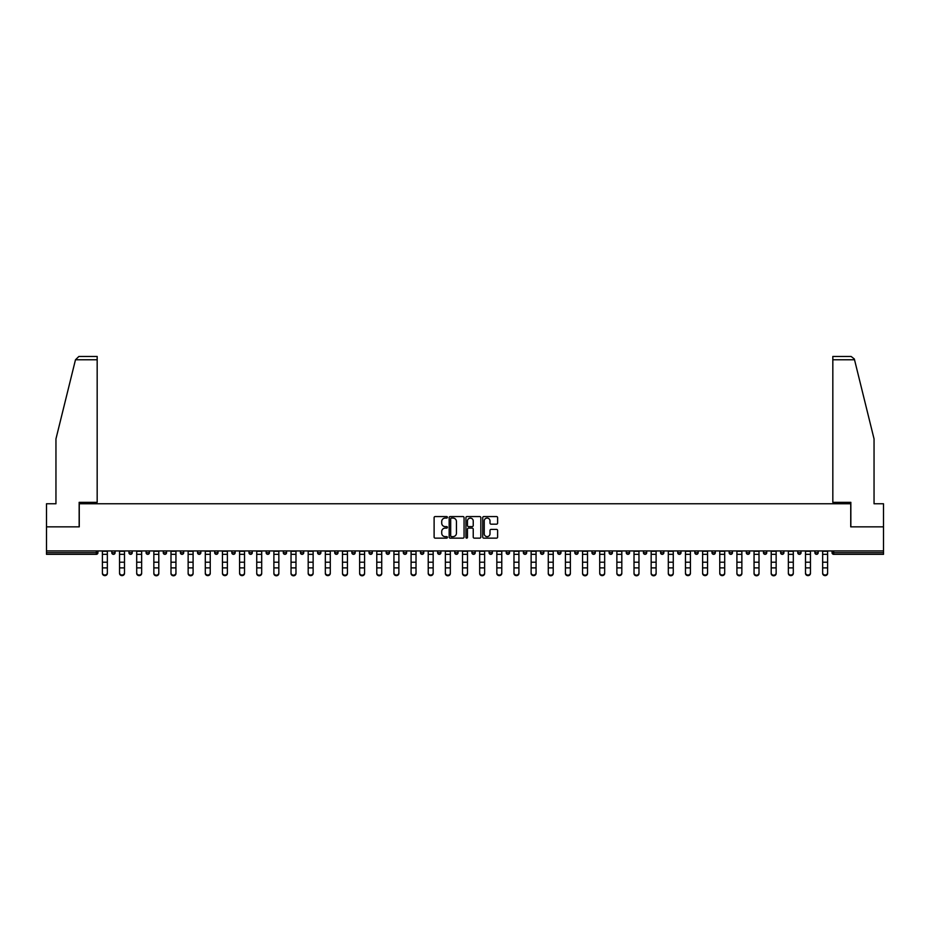 <?xml version="1.0" encoding="UTF-8"?>
<svg xmlns="http://www.w3.org/2000/svg" width="930" height="930" viewBox="0 0 930 930"><rect width="100%" height="100%" fill="white"/><g stroke="black" fill="none" stroke-linecap="round" stroke-linejoin="round"><path stroke-width="1.4" d="M447.411 517.312A0.756 0.756 0 0 0 446.656 516.557L435.194 516.557A1.081 1.081 0 0 0 434.112 517.638L434.112 537.063A1.081 1.081 0 0 0 435.194 538.145L446.656 538.145A0.756 0.756 0 0 0 447.411 537.389A0.756 0.756 0 0 0 446.656 536.633L445.168 536.633A3.453 3.453 0 0 1 441.715 533.181L441.715 531.565A3.453 3.453 0 0 1 445.168 528.112L446.656 528.112A0.756 0.756 0 0 0 447.411 527.356A0.756 0.756 0 0 0 446.656 526.601L445.168 526.601A3.453 3.453 0 0 1 441.715 523.148L441.715 521.521A3.453 3.453 0 0 1 445.168 518.068L446.656 518.068A0.756 0.756 0 0 0 447.411 517.312M496.539 524.171A1.081 1.081 0 0 0 497.608 523.09L497.608 517.638A1.081 1.081 0 0 0 496.539 516.557L483.798 516.557A1.081 1.081 0 0 0 482.728 517.638L482.728 537.063A1.081 1.081 0 0 0 483.798 538.145L496.539 538.145A1.081 1.081 0 0 0 497.608 537.063L497.608 530.484A1.081 1.081 0 0 0 496.539 529.403L491.087 529.403A1.081 1.081 0 0 0 490.005 530.484L490.005 533.75A2.883 2.883 0 0 1 487.122 536.633A2.883 2.883 0 0 1 484.239 533.75L484.239 520.963A2.883 2.883 0 0 1 487.122 518.068A2.883 2.883 0 0 1 490.005 520.963L490.005 523.09A1.081 1.081 0 0 0 491.087 524.171L496.539 524.171M75.481 359.771L78.876 356.469L97.173 356.469L97.173 359.771L75.481 359.771L55.951 438.914L55.951 503.769L46.5 503.769L46.5 526.857L79.259 526.857L79.259 503.769L850.741 503.769L850.741 526.857L883.5 526.857L883.5 550.932L46.5 550.932L46.5 552.687L96.302 552.687L96.302 550.932M46.5 526.857L46.5 550.932M464.058 517.638A1.081 1.081 0 0 0 462.977 516.557L450.248 516.557A1.081 1.081 0 0 0 449.167 517.638L449.167 537.063A1.081 1.081 0 0 0 450.248 538.145L462.977 538.145A1.081 1.081 0 0 0 464.058 537.063L464.058 517.638M467.023 516.557L479.752 516.557A1.081 1.081 0 0 1 480.833 517.638L480.833 537.063A1.081 1.081 0 0 1 479.752 538.145L474.312 538.145A1.081 1.081 0 0 1 473.231 537.063L473.231 529.182A1.081 1.081 0 0 0 472.149 528.112L468.534 528.112A1.081 1.081 0 0 0 467.453 529.182L467.453 537.389A0.756 0.756 0 0 1 466.697 538.145A0.756 0.756 0 0 1 465.942 537.389L465.942 517.638A1.081 1.081 0 0 1 467.023 516.557M97.952 550.932L97.952 552.687A1.651 1.651 0 0 1 96.302 554.338L46.5 554.338L46.5 552.687M883.5 550.932L883.5 554.338L833.699 554.338A1.651 1.651 0 0 1 832.048 552.687L832.048 550.932M111.798 552.687A1.651 1.651 0 0 0 113.448 554.338A1.651 1.651 0 0 0 115.099 552.687A1.651 1.651 0 0 1 113.448 554.338A1.651 1.651 0 0 0 115.099 552.687L115.099 550.932L115.099 552.687L111.798 552.687A1.651 1.651 0 0 0 113.448 554.338A1.651 1.651 0 0 1 111.798 552.687L111.798 550.932M96.302 554.338A1.651 1.651 0 0 0 97.952 552.687A1.651 1.651 0 0 1 96.302 554.338L96.302 552.687L97.952 552.687M128.945 550.932L128.945 552.687L128.945 550.932M132.246 550.932L132.246 552.687L132.246 550.932M146.091 552.687A1.651 1.651 0 0 0 147.742 554.338A1.651 1.651 0 0 0 149.393 552.687A1.651 1.651 0 0 1 147.742 554.338A1.651 1.651 0 0 0 149.393 552.687L149.393 550.932L149.393 552.687L146.091 552.687A1.651 1.651 0 0 0 147.742 554.338A1.651 1.651 0 0 1 146.091 552.687L146.091 550.932M163.25 550.932L163.25 552.687L163.25 550.932M166.54 550.932L166.54 552.687A1.651 1.651 0 0 1 164.889 554.338A1.651 1.651 0 0 1 163.25 552.687A1.651 1.651 0 0 0 164.889 554.338A1.651 1.651 0 0 0 166.54 552.687A1.651 1.651 0 0 1 164.889 554.338A1.651 1.651 0 0 1 163.25 552.687L166.54 552.687M180.397 552.687A1.651 1.651 0 0 0 182.048 554.338A1.651 1.651 0 0 0 183.687 552.687A1.651 1.651 0 0 1 182.048 554.338A1.651 1.651 0 0 0 183.687 552.687L183.687 550.932L183.687 552.687L180.397 552.687A1.651 1.651 0 0 0 182.048 554.338A1.651 1.651 0 0 1 180.397 552.687L180.397 550.932M200.845 550.932L200.845 552.687A1.651 1.651 0 0 1 199.194 554.338A1.651 1.651 0 0 1 197.544 552.687L197.544 550.932M216.341 554.338A1.651 1.651 0 0 0 217.992 552.687L217.992 550.932L217.992 552.687A1.651 1.651 0 0 1 216.341 554.338A1.651 1.651 0 0 1 214.691 552.687L214.691 550.932M235.139 550.932L235.139 552.687A1.651 1.651 0 0 1 233.488 554.338A1.651 1.651 0 0 1 231.837 552.687L231.837 550.932M252.286 550.932L252.286 552.687A1.651 1.651 0 0 1 250.635 554.338A1.651 1.651 0 0 1 248.984 552.687L248.984 550.932M267.782 554.338A1.651 1.651 0 0 0 269.433 552.687L269.433 550.932L269.433 552.687A1.651 1.651 0 0 1 267.782 554.338A1.651 1.651 0 0 1 266.143 552.687L266.143 550.932M286.58 550.932L286.58 552.687A1.651 1.651 0 0 1 284.94 554.338A1.651 1.651 0 0 1 283.29 552.687L283.29 550.932M300.437 550.932L300.437 552.687L300.437 550.932M303.738 550.932L303.738 552.687A1.651 1.651 0 0 1 302.087 554.338A1.651 1.651 0 0 1 300.437 552.687L303.738 552.687A1.651 1.651 0 0 1 302.087 554.338M320.885 550.932L320.885 552.687A1.651 1.651 0 0 1 319.234 554.338A1.651 1.651 0 0 1 317.583 552.687L317.583 550.932M338.032 550.932L338.032 552.687A1.651 1.651 0 0 1 336.381 554.338A1.651 1.651 0 0 1 334.73 552.687L334.73 550.932M355.179 550.932L355.179 552.687A1.651 1.651 0 0 1 353.528 554.338A1.651 1.651 0 0 1 351.889 552.687L351.889 550.932M369.036 550.932L369.036 552.687L369.036 550.932M372.325 550.932L372.325 552.687A1.651 1.651 0 0 1 370.686 554.338A1.651 1.651 0 0 1 369.036 552.687L372.325 552.687A1.651 1.651 0 0 1 370.686 554.338M387.833 554.338A1.651 1.651 0 0 0 389.484 552.687L389.484 550.932L389.484 552.687A1.651 1.651 0 0 1 387.833 554.338A1.651 1.651 0 0 1 386.183 552.687L386.183 550.932M406.631 550.932L406.631 552.687A1.651 1.651 0 0 1 404.98 554.338A1.651 1.651 0 0 1 403.329 552.687L403.329 550.932M423.778 550.932L423.778 552.687A1.651 1.651 0 0 1 422.127 554.338A1.651 1.651 0 0 1 420.476 552.687L420.476 550.932M437.623 550.932L437.623 552.687L437.623 550.932M440.925 550.932L440.925 552.687A1.651 1.651 0 0 1 439.274 554.338A1.651 1.651 0 0 1 437.623 552.687L440.925 552.687A1.651 1.651 0 0 1 439.274 554.338M454.782 550.932L454.782 552.687L454.782 550.932M458.072 550.932L458.072 552.687A1.651 1.651 0 0 1 456.421 554.338A1.651 1.651 0 0 1 454.782 552.687L458.072 552.687A1.651 1.651 0 0 1 456.421 554.338M471.928 550.932L471.928 552.687L471.928 550.932M475.218 550.932L475.218 552.687L475.218 550.932M489.075 550.932L489.075 552.687L489.075 550.932M492.377 550.932L492.377 552.687L492.377 550.932M509.524 550.932L509.524 552.687A1.651 1.651 0 0 1 507.873 554.338A1.651 1.651 0 0 1 506.222 552.687L506.222 550.932M526.671 550.932L526.671 552.687L523.369 552.687A1.651 1.651 0 0 0 525.02 554.338A1.651 1.651 0 0 1 523.369 552.687L523.369 550.932M543.818 550.932L543.818 552.687A1.651 1.651 0 0 1 542.167 554.338A1.651 1.651 0 0 1 540.516 552.687L540.516 550.932M557.675 550.932L557.675 552.687L557.675 550.932M560.964 550.932L560.964 552.687L560.964 550.932M578.111 550.932L578.111 552.687A1.651 1.651 0 0 1 576.472 554.338A1.651 1.651 0 0 1 574.821 552.687L574.821 550.932M595.27 550.932L595.27 552.687L591.968 552.687A1.651 1.651 0 0 0 593.619 554.338A1.651 1.651 0 0 1 591.968 552.687L591.968 550.932M612.417 550.932L612.417 552.687A1.651 1.651 0 0 1 610.766 554.338A1.651 1.651 0 0 1 609.115 552.687L609.115 550.932M629.563 550.932L629.563 552.687L626.262 552.687A1.651 1.651 0 0 0 627.913 554.338A1.651 1.651 0 0 1 626.262 552.687L626.262 550.932M646.71 550.932L646.71 552.687A1.651 1.651 0 0 1 645.06 554.338A1.651 1.651 0 0 1 643.421 552.687L643.421 550.932M663.857 550.932L663.857 552.687L660.567 552.687A1.651 1.651 0 0 0 662.218 554.338A1.651 1.651 0 0 1 660.567 552.687L660.567 550.932M681.016 550.932L681.016 552.687A1.651 1.651 0 0 1 679.365 554.338A1.651 1.651 0 0 1 677.714 552.687L677.714 550.932M698.163 550.932L698.163 552.687L694.861 552.687A1.651 1.651 0 0 0 696.512 554.338A1.651 1.651 0 0 1 694.861 552.687L694.861 550.932M715.31 550.932L715.31 552.687L712.008 552.687A1.651 1.651 0 0 0 713.659 554.338A1.651 1.651 0 0 1 712.008 552.687L712.008 550.932M732.456 550.932L732.456 552.687L729.155 552.687A1.651 1.651 0 0 0 730.806 554.338A1.651 1.651 0 0 1 729.155 552.687L729.155 550.932M749.603 550.932L749.603 552.687A1.651 1.651 0 0 1 747.952 554.338A1.651 1.651 0 0 1 746.313 552.687L746.313 550.932M766.75 550.932L766.75 552.687A1.651 1.651 0 0 1 765.111 554.338A1.651 1.651 0 0 1 763.46 552.687L763.46 550.932M783.909 550.932L783.909 552.687A1.651 1.651 0 0 1 782.258 554.338A1.651 1.651 0 0 1 780.607 552.687L780.607 550.932M801.056 550.932L801.056 552.687L797.754 552.687A1.651 1.651 0 0 0 799.405 554.338A1.651 1.651 0 0 1 797.754 552.687L797.754 550.932M818.202 550.932L818.202 552.687A1.651 1.651 0 0 1 816.552 554.338A1.651 1.651 0 0 1 814.901 552.687L814.901 550.932M130.595 554.338A1.651 1.651 0 0 1 128.945 552.687L132.246 552.687A1.651 1.651 0 0 1 130.595 554.338A1.651 1.651 0 0 0 132.246 552.687A1.651 1.651 0 0 1 130.595 554.338M473.579 554.338A1.651 1.651 0 0 1 471.928 552.687A1.651 1.651 0 0 0 473.579 554.338A1.651 1.651 0 0 0 475.218 552.687A1.651 1.651 0 0 1 473.579 554.338A1.651 1.651 0 0 1 471.928 552.687L475.218 552.687M490.726 554.338A1.651 1.651 0 0 1 489.075 552.687A1.651 1.651 0 0 0 490.726 554.338A1.651 1.651 0 0 0 492.377 552.687A1.651 1.651 0 0 1 490.726 554.338A1.651 1.651 0 0 1 489.075 552.687L492.377 552.687A1.651 1.651 0 0 1 490.726 554.338M526.671 552.687A1.651 1.651 0 0 1 525.02 554.338A1.651 1.651 0 0 0 526.671 552.687A1.651 1.651 0 0 1 525.02 554.338A1.651 1.651 0 0 1 523.369 552.687M559.314 554.338A1.651 1.651 0 0 1 557.675 552.687A1.651 1.651 0 0 0 559.314 554.338A1.651 1.651 0 0 0 560.964 552.687A1.651 1.651 0 0 1 559.314 554.338A1.651 1.651 0 0 1 557.675 552.687L560.964 552.687M593.619 554.338A1.651 1.651 0 0 0 595.27 552.687A1.651 1.651 0 0 1 593.619 554.338A1.651 1.651 0 0 1 591.968 552.687M629.563 552.687A1.651 1.651 0 0 1 627.913 554.338A1.651 1.651 0 0 0 629.563 552.687A1.651 1.651 0 0 1 627.913 554.338A1.651 1.651 0 0 1 626.262 552.687M662.218 554.338A1.651 1.651 0 0 0 663.857 552.687A1.651 1.651 0 0 1 662.218 554.338A1.651 1.651 0 0 1 660.567 552.687M679.365 554.338A1.651 1.651 0 0 0 681.016 552.687A1.651 1.651 0 0 1 679.365 554.338M696.512 554.338A1.651 1.651 0 0 0 698.163 552.687A1.651 1.651 0 0 1 696.512 554.338A1.651 1.651 0 0 1 694.861 552.687M713.659 554.338A1.651 1.651 0 0 0 715.31 552.687A1.651 1.651 0 0 1 713.659 554.338A1.651 1.651 0 0 1 712.008 552.687M730.806 554.338A1.651 1.651 0 0 0 732.456 552.687A1.651 1.651 0 0 1 730.806 554.338A1.651 1.651 0 0 1 729.155 552.687M782.258 554.338A1.651 1.651 0 0 0 783.909 552.687A1.651 1.651 0 0 1 782.258 554.338M801.056 552.687A1.651 1.651 0 0 1 799.405 554.338A1.651 1.651 0 0 0 801.056 552.687A1.651 1.651 0 0 1 799.405 554.338A1.651 1.651 0 0 1 797.754 552.687M451.434 518.068A0.756 0.756 0 0 0 450.678 518.824L450.678 535.878A0.756 0.756 0 0 0 451.434 536.633L452.991 536.633A3.453 3.453 0 0 0 456.444 533.181L456.444 521.521A3.453 3.453 0 0 0 452.991 518.068L451.434 518.068M473.231 521.009A2.883 2.883 0 0 0 470.336 518.126A2.883 2.883 0 0 0 467.453 521.009L467.453 525.52A1.081 1.081 0 0 0 468.534 526.601L472.149 526.601A1.081 1.081 0 0 0 473.231 525.52L473.231 521.009M102.405 568.486L102.405 572.927A2.476 2.244 0 0 0 107.345 572.927L107.345 573.531A2.476 2.244 180 0 1 102.405 573.531M107.345 572.927L107.345 550.932M102.405 572.927L102.405 550.932M97.173 356.469L83.991 356.469L97.173 356.469M79.155 526.857L79.155 502.34L97.173 502.34L97.173 359.771M883.5 526.857L883.5 503.769L874.049 503.769L874.049 438.914L854.333 358.98L851.124 356.469L832.827 356.469L851.124 356.469M850.845 526.857L850.845 502.34L832.827 502.34L832.827 356.469M119.552 568.486L119.552 572.927A2.476 2.244 0 0 0 124.492 572.927L124.492 573.531A2.476 2.244 180 0 1 119.552 573.531M136.698 568.486L136.698 572.927A2.476 2.244 0 0 0 141.639 572.927L141.639 573.531A2.476 2.244 180 0 1 136.698 573.531M153.845 568.486L153.845 572.927A2.476 2.244 0 0 0 158.798 572.927L158.798 573.531A2.476 2.244 180 0 1 153.845 573.531M170.992 568.486L170.992 572.927A2.476 2.244 0 0 0 175.944 572.927L175.944 573.531A2.476 2.244 180 0 1 170.992 573.531M188.139 568.486L188.139 572.927A2.476 2.244 0 0 0 193.091 572.927L193.091 573.531A2.476 2.244 180 0 1 188.139 573.531M124.492 572.927L124.492 550.932M119.552 572.927L119.552 550.932M141.639 572.927L141.639 550.932M136.698 572.927L136.698 550.932M158.798 572.927L158.798 550.932M153.845 572.927L153.845 550.932M175.944 572.927L175.944 550.932M170.992 572.927L170.992 550.932M193.091 572.927L193.091 550.932M188.139 572.927L188.139 550.932M205.298 568.486L205.298 572.927A2.476 2.244 0 0 0 210.238 572.927L210.238 573.531A2.476 2.244 180 0 1 205.298 573.531M210.238 572.927L210.238 550.932M205.298 572.927L205.298 550.932M222.444 568.486L222.444 572.927A2.476 2.244 0 0 0 227.385 572.927L227.385 573.531A2.476 2.244 180 0 1 222.444 573.531M227.385 572.927L227.385 550.932M222.444 572.927L222.444 550.932M239.591 568.486L239.591 572.927A2.476 2.244 0 0 0 244.532 572.927L244.532 573.531A2.476 2.244 180 0 1 239.591 573.531M244.532 572.927L244.532 550.932M239.591 572.927L239.591 550.932M256.738 568.486L256.738 572.927A2.476 2.244 0 0 0 261.69 572.927L261.69 573.531A2.476 2.244 180 0 1 256.738 573.531M261.69 572.927L261.69 550.932M256.738 572.927L256.738 550.932M273.885 568.486L273.885 572.927A2.476 2.244 0 0 0 278.837 572.927L278.837 573.531A2.476 2.244 180 0 1 273.885 573.531M278.837 572.927L278.837 550.932M273.885 572.927L273.885 550.932M291.032 568.486L291.032 572.927A2.476 2.244 0 0 0 295.984 572.927L295.984 573.531A2.476 2.244 180 0 1 291.032 573.531M295.984 572.927L295.984 550.932M291.032 572.927L291.032 550.932M308.19 568.486L308.19 572.927A2.476 2.244 0 0 0 313.131 572.927L313.131 573.531A2.476 2.244 180 0 1 308.19 573.531M313.131 572.927L313.131 550.932M308.19 572.927L308.19 550.932M325.337 568.486L325.337 572.927A2.476 2.244 0 0 0 330.278 572.927L330.278 573.531A2.476 2.244 180 0 1 325.337 573.531M330.278 572.927L330.278 550.932M325.337 572.927L325.337 550.932M342.484 568.486L342.484 572.927A2.476 2.244 0 0 0 347.436 572.927L347.436 573.531A2.476 2.244 180 0 1 342.484 573.531M347.436 572.927L347.436 550.932M342.484 572.927L342.484 550.932M359.631 568.486L359.631 572.927A2.476 2.244 0 0 0 364.583 572.927L364.583 573.531A2.476 2.244 180 0 1 359.631 573.531M364.583 572.927L364.583 550.932M359.631 572.927L359.631 550.932M376.778 568.486L376.778 572.927A2.476 2.244 0 0 0 381.73 572.927L381.73 573.531A2.476 2.244 180 0 1 376.778 573.531M381.73 572.927L381.73 550.932M376.778 572.927L376.778 550.932M393.936 568.486L393.936 572.927A2.476 2.244 0 0 0 398.877 572.927L398.877 573.531A2.476 2.244 180 0 1 393.936 573.531M398.877 572.927L398.877 550.932M393.936 572.927L393.936 550.932M411.083 568.486L411.083 572.927A2.476 2.244 0 0 0 416.024 572.927L416.024 573.531A2.476 2.244 180 0 1 411.083 573.531M416.024 572.927L416.024 550.932M411.083 572.927L411.083 550.932M428.23 568.486L428.23 572.927A2.476 2.244 0 0 0 433.171 572.927L433.171 573.531A2.476 2.244 180 0 1 428.23 573.531M433.171 572.927L433.171 550.932M428.23 572.927L428.23 550.932M445.377 568.486L445.377 572.927A2.476 2.244 0 0 0 450.329 572.927L450.329 573.531A2.476 2.244 180 0 1 445.377 573.531M450.329 572.927L450.329 550.932M445.377 572.927L445.377 550.932M462.524 568.486L462.524 572.927A2.476 2.244 0 0 0 467.476 572.927L467.476 573.531A2.476 2.244 180 0 1 462.524 573.531M467.476 572.927L467.476 550.932M462.524 572.927L462.524 550.932M479.671 568.486L479.671 572.927A2.476 2.244 0 0 0 484.623 572.927L484.623 573.531A2.476 2.244 180 0 1 479.671 573.531M484.623 572.927L484.623 550.932M479.671 572.927L479.671 550.932M496.829 568.486L496.829 572.927A2.476 2.244 0 0 0 501.77 572.927L501.77 573.531A2.476 2.244 180 0 1 496.829 573.531M501.77 572.927L501.77 550.932M496.829 572.927L496.829 550.932M513.976 568.486L513.976 572.927A2.476 2.244 0 0 0 518.917 572.927L518.917 573.531A2.476 2.244 180 0 1 513.976 573.531M518.917 572.927L518.917 550.932M513.976 572.927L513.976 550.932M531.123 568.486L531.123 572.927A2.476 2.244 0 0 0 536.064 572.927L536.064 573.531A2.476 2.244 180 0 1 531.123 573.531M536.064 572.927L536.064 550.932M531.123 572.927L531.123 550.932M548.27 568.486L548.27 572.927A2.476 2.244 0 0 0 553.222 572.927L553.222 573.531A2.476 2.244 180 0 1 548.27 573.531M553.222 572.927L553.222 550.932M548.27 572.927L548.27 550.932M565.417 568.486L565.417 572.927A2.476 2.244 0 0 0 570.369 572.927L570.369 573.531A2.476 2.244 180 0 1 565.417 573.531M570.369 572.927L570.369 550.932M565.417 572.927L565.417 550.932M582.564 568.486L582.564 572.927A2.476 2.244 0 0 0 587.516 572.927L587.516 573.531A2.476 2.244 180 0 1 582.564 573.531M587.516 572.927L587.516 550.932M582.564 572.927L582.564 550.932M599.722 568.486L599.722 572.927A2.476 2.244 0 0 0 604.663 572.927L604.663 573.531A2.476 2.244 180 0 1 599.722 573.531M604.663 572.927L604.663 550.932M599.722 572.927L599.722 550.932M616.869 568.486L616.869 572.927A2.476 2.244 0 0 0 621.81 572.927L621.81 573.531A2.476 2.244 180 0 1 616.869 573.531M621.81 572.927L621.81 550.932M616.869 572.927L616.869 550.932M634.016 568.486L634.016 572.927A2.476 2.244 0 0 0 638.968 572.927L638.968 573.531A2.476 2.244 180 0 1 634.016 573.531M638.968 573.531L638.968 550.932M634.016 572.927L634.016 550.932M651.163 568.486L651.163 572.927A2.476 2.244 0 0 0 656.115 572.927L656.115 573.531A2.476 2.244 180 0 1 651.163 573.531M656.115 573.531L656.115 550.932M651.163 572.927L651.163 550.932M668.31 568.486L668.31 572.927A2.476 2.244 0 0 0 673.262 572.927L673.262 573.531A2.476 2.244 180 0 1 668.31 573.531M673.262 572.927L673.262 550.932M668.31 572.927L668.31 550.932M685.468 568.486L685.468 572.927A2.476 2.244 0 0 0 690.409 572.927L690.409 573.531A2.476 2.244 180 0 1 685.468 573.531M690.409 573.531L690.409 550.932M685.468 572.927L685.468 550.932M702.615 568.486L702.615 572.927A2.476 2.244 0 0 0 707.556 572.927L707.556 573.531A2.476 2.244 180 0 1 702.615 573.531M707.556 573.531L707.556 550.932M702.615 572.927L702.615 550.932M719.762 568.486L719.762 572.927A2.476 2.244 0 0 0 724.702 572.927L724.702 573.531A2.476 2.244 180 0 1 719.762 573.531M724.702 573.531L724.702 550.932M719.762 572.927L719.762 550.932M736.909 568.486L736.909 572.927A2.476 2.244 0 0 0 741.861 572.927L741.861 573.531A2.476 2.244 180 0 1 736.909 573.531M741.861 573.531L741.861 550.932M736.909 572.927L736.909 550.932M754.056 568.486L754.056 572.927A2.476 2.244 0 0 0 759.008 572.927L759.008 573.531A2.476 2.244 180 0 1 754.056 573.531M759.008 572.927L759.008 550.932M754.056 572.927L754.056 550.932M771.202 568.486L771.202 572.927A2.476 2.244 0 0 0 776.155 572.927L776.155 573.531A2.476 2.244 180 0 1 771.202 573.531M776.155 572.927L776.155 550.932M771.202 572.927L771.202 550.932M788.361 568.486L788.361 572.927A2.476 2.244 0 0 0 793.302 572.927L793.302 573.531A2.476 2.244 180 0 1 788.361 573.531M793.302 573.531L793.302 550.932M788.361 572.927L788.361 550.932M805.508 568.486L805.508 572.927A2.476 2.244 0 0 0 810.449 572.927L810.449 573.531A2.476 2.244 180 0 1 805.508 573.531M810.449 572.927L810.449 550.932M805.508 572.927L805.508 550.932M822.655 568.486L822.655 572.927A2.476 2.244 0 0 0 827.595 572.927L827.595 573.531A2.476 2.244 180 0 1 822.655 573.531M827.595 573.531L827.595 550.932M822.655 572.927L822.655 550.932M833.699 550.932L833.699 552.687L883.5 552.687M832.048 552.687L833.699 552.687L833.699 554.338M199.194 554.338A1.651 1.651 0 0 0 200.845 552.687L197.544 552.687M217.992 552.687L214.691 552.687M233.488 554.338A1.651 1.651 0 0 0 235.139 552.687L231.837 552.687M250.635 554.338A1.651 1.651 0 0 0 252.286 552.687L248.984 552.687M269.433 552.687L266.143 552.687M284.94 554.338A1.651 1.651 0 0 0 286.58 552.687L283.29 552.687M319.234 554.338A1.651 1.651 0 0 0 320.885 552.687L317.583 552.687M336.381 554.338A1.651 1.651 0 0 0 338.032 552.687L334.73 552.687M353.528 554.338A1.651 1.651 0 0 0 355.179 552.687L351.889 552.687M389.484 552.687L386.183 552.687M404.98 554.338A1.651 1.651 0 0 0 406.631 552.687L403.329 552.687M422.127 554.338A1.651 1.651 0 0 0 423.778 552.687L420.476 552.687M507.873 554.338A1.651 1.651 0 0 0 509.524 552.687L506.222 552.687M542.167 554.338A1.651 1.651 0 0 0 543.818 552.687L540.516 552.687M576.472 554.338A1.651 1.651 0 0 0 578.111 552.687L574.821 552.687M610.766 554.338A1.651 1.651 0 0 0 612.417 552.687L609.115 552.687M645.06 554.338A1.651 1.651 0 0 0 646.71 552.687L643.421 552.687M681.016 552.687L677.714 552.687M747.952 554.338A1.651 1.651 0 0 0 749.603 552.687L746.313 552.687M765.111 554.338A1.651 1.651 0 0 0 766.75 552.687L763.46 552.687M783.909 552.687L780.607 552.687M816.552 554.338A1.651 1.651 0 0 0 818.202 552.687L814.901 552.687M102.405 562.208L107.345 562.208M102.405 567.881L107.345 567.881M102.405 554.338L107.345 554.338M102.405 551.269L107.345 551.269M854.519 359.771L832.827 359.771M119.552 562.208L124.492 562.208M119.552 567.881L124.492 567.881M119.552 554.338L124.492 554.338M119.552 551.269L124.492 551.269M136.698 562.208L141.639 562.208M136.698 567.881L141.639 567.881M136.698 554.338L141.639 554.338M136.698 551.269L141.639 551.269M153.845 562.208L158.798 562.208M153.845 567.881L158.798 567.881M153.845 554.338L158.798 554.338M153.845 551.269L158.798 551.269M170.992 562.208L175.944 562.208M170.992 567.881L175.944 567.881M170.992 554.338L175.944 554.338M170.992 551.269L175.944 551.269M188.139 562.208L193.091 562.208M188.139 567.881L193.091 567.881M188.139 554.338L193.091 554.338M188.139 551.269L193.091 551.269M205.298 562.208L210.238 562.208M205.298 567.881L210.238 567.881M205.298 554.338L210.238 554.338M205.298 551.269L210.238 551.269M222.444 562.208L227.385 562.208M222.444 567.881L227.385 567.881M222.444 554.338L227.385 554.338M222.444 551.269L227.385 551.269M239.591 562.208L244.532 562.208M239.591 567.881L244.532 567.881M239.591 554.338L244.532 554.338M239.591 551.269L244.532 551.269M256.738 562.208L261.69 562.208M256.738 567.881L261.69 567.881M256.738 554.338L261.69 554.338M256.738 551.269L261.69 551.269M273.885 562.208L278.837 562.208M273.885 567.881L278.837 567.881M273.885 554.338L278.837 554.338M273.885 551.269L278.837 551.269M291.032 562.208L295.984 562.208M291.032 567.881L295.984 567.881M291.032 554.338L295.984 554.338M291.032 551.269L295.984 551.269M308.19 562.208L313.131 562.208M308.19 567.881L313.131 567.881M308.19 554.338L313.131 554.338M308.19 551.269L313.131 551.269M325.337 562.208L330.278 562.208M325.337 567.881L330.278 567.881M325.337 554.338L330.278 554.338M325.337 551.269L330.278 551.269M342.484 562.208L347.436 562.208M342.484 567.881L347.436 567.881M342.484 554.338L347.436 554.338M342.484 551.269L347.436 551.269M359.631 562.208L364.583 562.208M359.631 567.881L364.583 567.881M359.631 554.338L364.583 554.338M359.631 551.269L364.583 551.269M376.778 562.208L381.73 562.208M376.778 567.881L381.73 567.881M376.778 554.338L381.73 554.338M376.778 551.269L381.73 551.269M393.936 562.208L398.877 562.208M393.936 567.881L398.877 567.881M393.936 554.338L398.877 554.338M393.936 551.269L398.877 551.269M411.083 562.208L416.024 562.208M411.083 567.881L416.024 567.881M411.083 554.338L416.024 554.338M411.083 551.269L416.024 551.269M428.23 562.208L433.171 562.208M428.23 567.881L433.171 567.881M428.23 554.338L433.171 554.338M428.23 551.269L433.171 551.269M445.377 562.208L450.329 562.208M445.377 567.881L450.329 567.881M445.377 554.338L450.329 554.338M445.377 551.269L450.329 551.269M462.524 562.208L467.476 562.208M462.524 567.881L467.476 567.881M462.524 554.338L467.476 554.338M462.524 551.269L467.476 551.269M479.671 562.208L484.623 562.208M479.671 567.881L484.623 567.881M479.671 554.338L484.623 554.338M479.671 551.269L484.623 551.269M496.829 562.208L501.77 562.208M496.829 567.881L501.77 567.881M496.829 554.338L501.77 554.338M496.829 551.269L501.77 551.269M513.976 562.208L518.917 562.208M513.976 567.881L518.917 567.881M513.976 554.338L518.917 554.338M513.976 551.269L518.917 551.269M531.123 562.208L536.064 562.208M531.123 567.881L536.064 567.881M531.123 554.338L536.064 554.338M531.123 551.269L536.064 551.269M548.27 562.208L553.222 562.208M548.27 567.881L553.222 567.881M548.27 554.338L553.222 554.338M548.27 551.269L553.222 551.269M565.417 562.208L570.369 562.208M565.417 567.881L570.369 567.881M565.417 554.338L570.369 554.338M565.417 551.269L570.369 551.269M582.564 562.208L587.516 562.208M582.564 567.881L587.516 567.881M582.564 554.338L587.516 554.338M582.564 551.269L587.516 551.269M599.722 562.208L604.663 562.208M599.722 567.881L604.663 567.881M599.722 554.338L604.663 554.338M599.722 551.269L604.663 551.269M616.869 562.208L621.81 562.208M616.869 567.881L621.81 567.881M616.869 554.338L621.81 554.338M616.869 551.269L621.81 551.269M634.016 562.208L638.968 562.208M634.016 567.881L638.968 567.881M634.016 554.338L638.968 554.338M634.016 551.269L638.968 551.269M651.163 562.208L656.115 562.208M651.163 567.881L656.115 567.881M651.163 554.338L656.115 554.338M651.163 551.269L656.115 551.269M668.31 562.208L673.262 562.208M668.31 567.881L673.262 567.881M668.31 554.338L673.262 554.338M668.31 551.269L673.262 551.269M685.468 562.208L690.409 562.208M685.468 567.881L690.409 567.881M685.468 554.338L690.409 554.338M685.468 551.269L690.409 551.269M702.615 562.208L707.556 562.208M702.615 567.881L707.556 567.881M702.615 554.338L707.556 554.338M702.615 551.269L707.556 551.269M719.762 562.208L724.702 562.208M719.762 567.881L724.702 567.881M719.762 554.338L724.702 554.338M719.762 551.269L724.702 551.269M736.909 562.208L741.861 562.208M736.909 567.881L741.861 567.881M736.909 554.338L741.861 554.338M736.909 551.269L741.861 551.269M754.056 562.208L759.008 562.208M754.056 567.881L759.008 567.881M754.056 554.338L759.008 554.338M754.056 551.269L759.008 551.269M771.202 562.208L776.155 562.208M771.202 567.881L776.155 567.881M771.202 554.338L776.155 554.338M771.202 551.269L776.155 551.269M788.361 562.208L793.302 562.208M788.361 567.881L793.302 567.881M788.361 554.338L793.302 554.338M788.361 551.269L793.302 551.269M805.508 562.208L810.449 562.208M805.508 567.881L810.449 567.881M805.508 554.338L810.449 554.338M805.508 551.269L810.449 551.269M822.655 562.208L827.595 562.208M822.655 567.881L827.595 567.881M822.655 554.338L827.595 554.338M822.655 551.269L827.595 551.269"/></g></svg>
